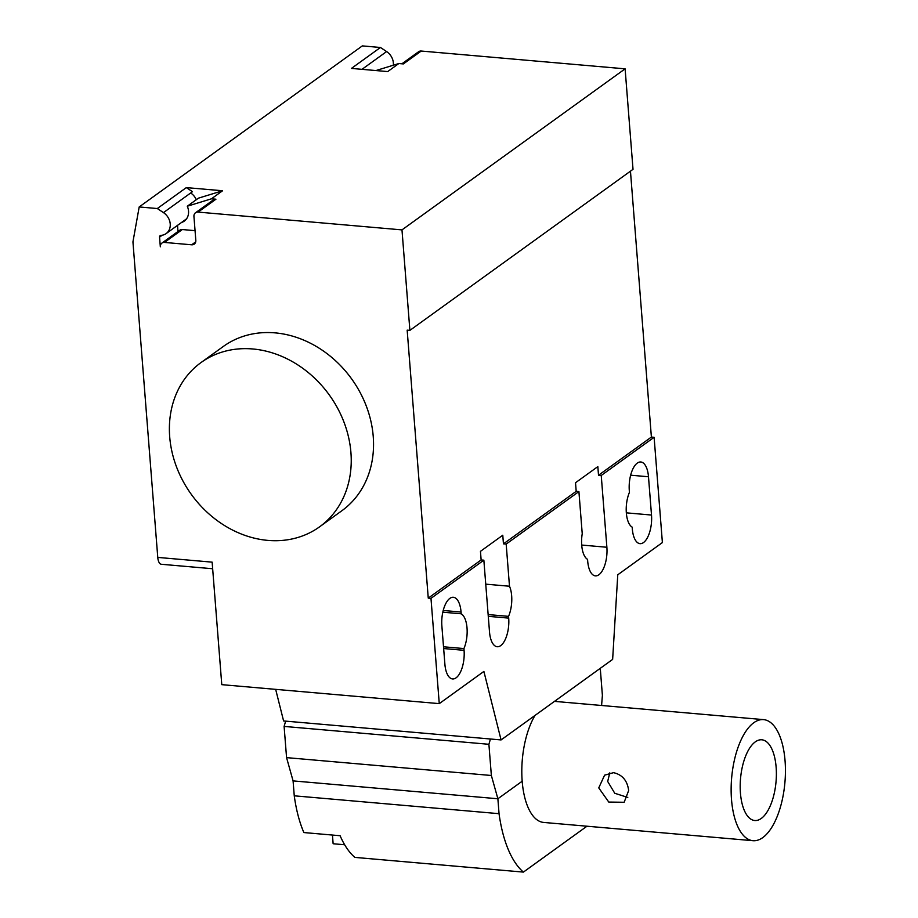 <?xml version="1.0" encoding="UTF-8"?>
<svg xmlns="http://www.w3.org/2000/svg" width="918" height="918" viewBox="0 0 918 918"><rect width="100%" height="100%" fill="white"/><g stroke="black" fill="none" stroke-linecap="round" stroke-linejoin="round"><path stroke-width="1.38" d="M753.001 840.704A60.772 26.737 95 0 0 785.062 760.827A60.772 26.737 95 0 0 763.569 719.62A60.772 26.737 95 0 0 731.508 799.486A60.772 26.737 95 0 0 753.001 840.704L543.674 822.436A60.772 26.737 -85 0 1 522.181 781.218A60.772 26.737 -85 0 1 535.01 715.432M598.754 787.896L604.595 775.171L613.499 772.669C622.301 774.643 627.361 780.598 628.658 790.513L624.16 802.275L608.772 802.057L598.754 787.896M609.781 772.876L607.682 781.459L614.762 793.267L627.786 797.444M740.436 793.049A40.518 17.821 -85 0 1 761.802 739.793A40.518 17.821 -85 0 1 776.135 767.276A40.518 17.821 -85 0 1 754.768 820.52A40.518 17.821 -85 0 1 740.436 793.049M303.869 832.557L340.108 835.724A113.235 49.813 95 0 0 354.864 857.389L523.409 872.1A113.235 49.813 -85 0 1 499.048 813.681L294.253 795.814A113.235 49.813 95 0 0 303.869 832.557M344.663 844.755L333.131 843.745L332.454 835.059M285.647 721.135L284.11 726.413L286.565 757.625L293.083 780.897L294.253 795.814M499.048 813.681L497.877 798.763L491.359 775.492L488.904 744.291L284.11 726.413M488.904 744.291L490.441 739.001M491.359 775.492L286.565 757.625M522.181 781.218L497.877 798.763L293.083 780.897M586.981 826.211L523.409 872.1M600.269 668.338L602.392 695.351L601.588 705.483M350.928 452.597A101.29 85.03 -125.8 0 0 294.781 363.023A101.29 85.03 -125.8 0 0 201.031 362.553A101.29 85.03 -125.8 0 0 169.692 436.773A101.29 85.03 -125.8 0 0 225.839 526.335A101.29 85.03 -125.8 0 0 319.59 526.817A101.29 85.03 -125.8 0 0 350.928 452.597M201.031 362.553L223.338 346.453A101.29 85.03 54.2 0 1 317.1 346.924A101.29 85.03 54.2 0 1 373.236 436.486A101.29 85.03 54.2 0 1 341.909 510.706L319.59 526.817M461.192 613.798A21.78 9.582 -85 0 1 463.934 648.567L464.072 650.323A21.78 9.582 -85 0 1 452.585 678.941A21.78 9.582 -85 0 1 444.886 664.173L441.868 625.892A21.78 9.582 -85 0 1 453.354 597.274A21.78 9.582 -85 0 1 461.054 612.042L461.192 613.798L442.809 612.191M463.934 648.567L443.509 646.788M648.487 476.752L651.505 515.044A21.78 9.582 -85 0 1 640.018 543.663A21.78 9.582 -85 0 1 632.318 528.894L632.181 527.139A21.78 9.582 -85 0 1 629.438 492.358L629.3 490.602A21.78 9.582 -85 0 1 640.787 461.983A21.78 9.582 -85 0 1 648.487 476.752L630.643 475.203M483.855 560.187L481.135 559.946L480.458 551.339L502.777 535.228L503.454 543.846L506.174 544.076L509.49 586.235A21.78 9.582 -85 0 1 508.561 616.357L508.698 618.112A21.78 9.582 -85 0 1 497.212 646.731A21.78 9.582 -85 0 1 489.512 631.963L483.855 560.187L430.978 598.352L428.258 598.123L407.167 330.147L409.887 330.377L401.981 229.89L198.093 212.092A5.06 4.257 -125.8 0 0 195.5 212.769A5.06 4.257 -125.8 0 0 193.939 216.487L195.821 240.413A5.06 4.257 54.2 0 1 194.249 244.119A5.06 4.257 54.2 0 1 191.667 244.796L164.483 242.432A5.06 4.257 -125.8 0 0 161.889 243.109A5.06 4.257 -125.8 0 0 160.329 246.816L159.56 237.119A2.031 1.698 54.2 0 1 160.983 235.364A13.173 11.05 -125.8 0 0 166.147 233.574A13.173 11.05 -125.8 0 0 163.473 212.62L157.311 208.535L139.192 206.952L132.938 241.882L157.77 557.41L212.138 562.149L221.777 684.656L439.263 703.636L483.889 671.425L501.067 739.931L612.639 659.399L617.768 574.783L662.394 542.572L654.109 437.301L601.233 475.467L606.878 547.254A21.78 9.582 -85 0 1 595.392 575.873A21.78 9.582 -85 0 1 587.692 561.105L587.554 559.349A21.78 9.582 -85 0 1 582.23 533.725L578.914 491.578L576.194 491.337L575.517 482.73L597.836 466.619L598.513 475.237L601.233 475.467M509.49 586.235L485.748 584.158M488.135 614.578L508.561 616.357M503.454 543.846L576.194 491.337M578.914 491.578L506.174 544.076M654.109 437.301L651.39 437.06L630.459 171.173M598.513 475.237L651.39 437.06M275.664 689.349L283.593 720.951L501.067 739.931M439.263 703.636L430.978 598.352M157.77 557.41A10.132 4.452 95 0 0 161.35 564.272L212.666 568.747M428.258 598.123L481.135 559.946M409.887 330.377L633.018 169.325L625.112 68.839L421.224 51.041A5.06 4.257 -125.8 0 0 418.631 51.718L401.9 63.801M421.224 51.041L403.369 63.927L398.86 63.526L387.694 71.581L351.433 68.414L380.442 47.484L362.323 45.9L139.192 206.952M181.489 222.5A13.678 11.475 54.2 0 0 184.3 221.1A13.678 11.475 54.2 0 0 187.283 206.217L198.437 198.162L222.581 190.76L186.32 187.605L192.482 191.69L190.692 192.975A13.173 11.05 54.2 0 1 196.291 199.711M186.32 187.605L157.311 208.535M177.507 225.38L177.989 231.497M161.889 243.109L179.744 230.223A5.06 4.257 54.2 0 1 182.326 229.546L195.052 230.659M195.5 212.769L213.355 199.894A5.06 4.257 54.2 0 1 215.937 199.206L211.427 198.816L187.283 206.217M222.581 190.76L211.427 198.816M401.981 229.89L625.112 68.839M393.329 65.224A13.173 11.05 -125.8 0 0 386.604 51.569L380.442 47.484M375.921 70.56L398.86 63.526M464.072 650.323L443.646 648.544M461.054 612.042L443.21 610.481M651.505 515.044L626.34 512.841M488.273 616.334L508.698 618.112M581.714 545.051L606.878 547.254M190.692 192.975L163.473 212.62M162.188 235.226L159.56 237.119M164.483 242.432L182.326 229.546M191.667 244.796L195.706 241.882M198.093 212.092L215.937 199.206M361.979 69.343L386.604 51.569M763.569 719.62L554.495 701.375M166.147 233.574L186.515 218.874"/></g></svg>
